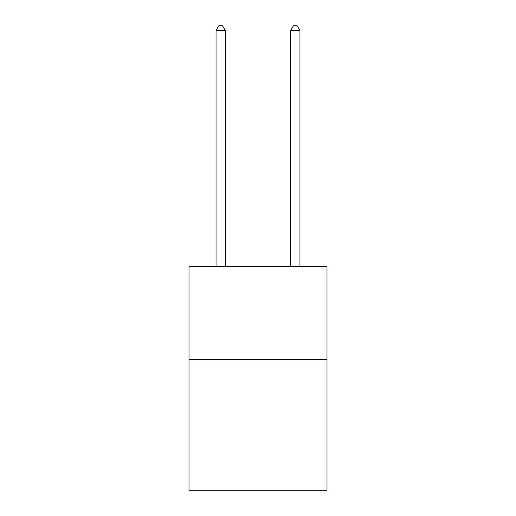 <?xml version="1.0" encoding="UTF-8"?>
<svg xmlns="http://www.w3.org/2000/svg" width="516" height="516" viewBox="0 0 516 516"><rect width="100%" height="100%" fill="white"/><g stroke="black" fill="none" stroke-linecap="round" stroke-linejoin="round"><path stroke-width="0.77" d="M326.996 359.665L326.996 490.2L189.004 490.2L189.004 266.43L326.996 266.43L326.996 359.665L189.004 359.665M225.369 266.43L225.369 30.65L216.043 30.65L216.043 266.43M216.043 30.65L218.842 25.8L222.57 25.8L225.369 30.65M299.957 266.43L299.957 30.65L290.631 30.65L290.631 266.43M290.631 30.65L293.43 25.8L297.158 25.8L299.957 30.65"/></g></svg>
